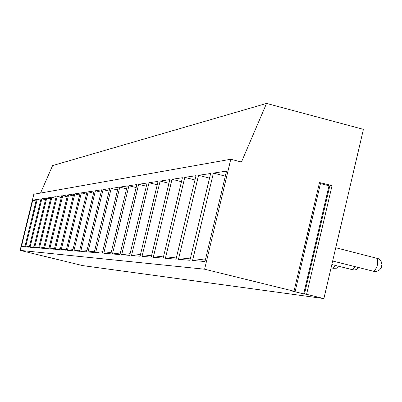 <?xml version="1.0" encoding="UTF-8"?>
<svg xmlns="http://www.w3.org/2000/svg" width="402" height="402" viewBox="0 0 402 402"><rect width="100%" height="100%" fill="white"/><g stroke="black" fill="none" stroke-linecap="round" stroke-linejoin="round"><path stroke-width="0.6" d="M304.52 293.862L329.962 185.297L332.057 185.583L320.65 182.784M204.608 269.209L293.998 291.214L290.329 290.601L303.686 293.912L306.585 294.314L323.881 298.575L363.413 129.359L266.546 103.425L241.446 162.026L230.778 159.252L204.608 269.209L20.1 250.386L82.676 265.601L323.881 298.575M320.464 183.578L329.801 185.985M266.546 103.425L52.607 165.579L40.542 193.055M230.778 159.252L33.828 194.251L20.1 250.386M21.417 246.552L32.763 200.146L36.401 199.598L24.859 246.833L21.417 246.552L25.035 246.109M25.633 246.893L37.22 199.477L41.019 198.91L29.23 247.19L25.633 246.893L29.411 246.436M30.034 247.255L41.873 198.779L45.848 198.186L33.798 247.562L30.034 247.255L33.989 246.773M34.642 247.627L46.743 198.05L50.898 197.427L38.577 247.949L34.642 247.627L38.778 247.124M39.461 248.024L51.833 197.287L56.19 196.633L43.587 248.356L39.461 248.024L43.798 247.491M44.511 248.431L57.169 196.488L61.742 195.804L48.838 248.788L44.511 248.431L49.059 247.878M49.808 248.863L62.767 195.648L67.566 194.93L54.35 249.235L49.808 248.863L54.582 248.28M55.375 249.315L68.647 194.769L73.692 194.015L60.149 249.707L55.375 249.315L60.39 248.702M61.225 249.793L74.827 193.844L80.134 193.05L66.25 250.205L61.225 249.793L66.506 249.145M67.38 250.295L81.33 192.87L86.927 192.03L72.682 250.727L67.38 250.295L72.953 249.612M73.878 250.823L88.189 191.839L94.093 190.955L79.47 251.28L73.878 250.823L79.757 250.104M80.732 251.386L95.43 190.759L101.671 189.819L86.646 251.863L80.732 251.386L86.948 250.617M87.983 251.974L103.083 189.608L109.696 188.618L94.244 252.486L87.983 251.974L94.56 251.165M95.656 252.602L111.188 188.397L118.198 187.347L102.299 253.139L95.656 252.602L102.641 251.737M103.801 253.265L119.786 187.106L127.238 185.99L110.862 253.838L103.801 253.265L111.223 252.345M112.459 253.969L128.921 185.739L136.851 184.553L119.972 254.582L112.459 253.969L120.359 252.989M121.675 254.717L138.65 184.282L147.107 183.016L129.695 255.37L121.675 254.717L130.102 253.672M131.514 255.521L149.026 182.729L158.071 181.372L140.082 256.22L131.514 255.521L140.519 254.401M142.032 256.375L160.122 181.066L169.81 179.614L151.212 257.124L142.032 256.375L151.68 255.175M153.303 257.295L172.011 179.282L182.418 177.724L163.167 258.099L153.303 257.295L163.659 256.044M165.413 258.28L184.784 177.372L195.99 175.694L176.041 259.149L165.413 258.28L176.548 257.014M178.463 259.345L198.543 175.312L210.643 173.498L189.94 260.28L178.463 259.345L190.468 258.064M192.563 260.491L213.407 173.081L226.517 171.121L205 261.506L192.563 260.491L203.869 259.069L205.548 259.195M36.069 200.97L32.763 200.146M40.672 200.337L37.22 199.477M45.481 199.683L41.873 198.779M50.516 198.995L46.743 198.05M55.793 198.276L51.833 197.287M61.32 197.528L57.169 196.488M67.124 196.744L62.767 195.648M73.224 195.92L68.647 194.769M79.646 195.055L74.827 193.844M86.415 194.146L81.33 192.87M93.555 193.191L88.189 191.839M101.098 192.186L95.43 190.759M109.088 191.126L103.083 189.608M117.555 190.005L111.188 188.397M126.555 188.824L119.786 187.106M136.127 187.568L128.921 185.739M146.333 186.237L138.65 184.282M157.242 184.819L149.026 182.729M168.925 183.312L160.122 181.066M181.463 181.704L172.011 179.282M194.965 179.98L184.784 177.372M209.537 178.136L198.543 175.312M225.316 176.151L213.407 173.081M319.555 182.332L293.998 291.214M332.057 185.583L306.585 294.314M303.686 293.912L329.022 185.804M335.575 265.471L333.087 268.275M355.237 266.682L352.524 269.712M376.82 258.099L377.071 258.159C378.513 263.194 377.408 267.581 373.749 271.325L373.518 271.27M320.665 182.709L295.128 291.52M331.077 267.772L333.107 268.285M333.238 268.315L336.6 268.184L339.293 266.4M331.831 264.531L352.544 269.722M352.7 269.762L354.554 269.933L356.242 269.601L359.071 267.647M332.655 261.014L373.533 271.275M373.719 271.325L376.136 271.456L378.744 270.501L379.85 269.626L381.413 267.275L381.9 264.476L381.232 261.712L380.488 260.501L378.362 258.687L335.76 247.722"/></g></svg>
